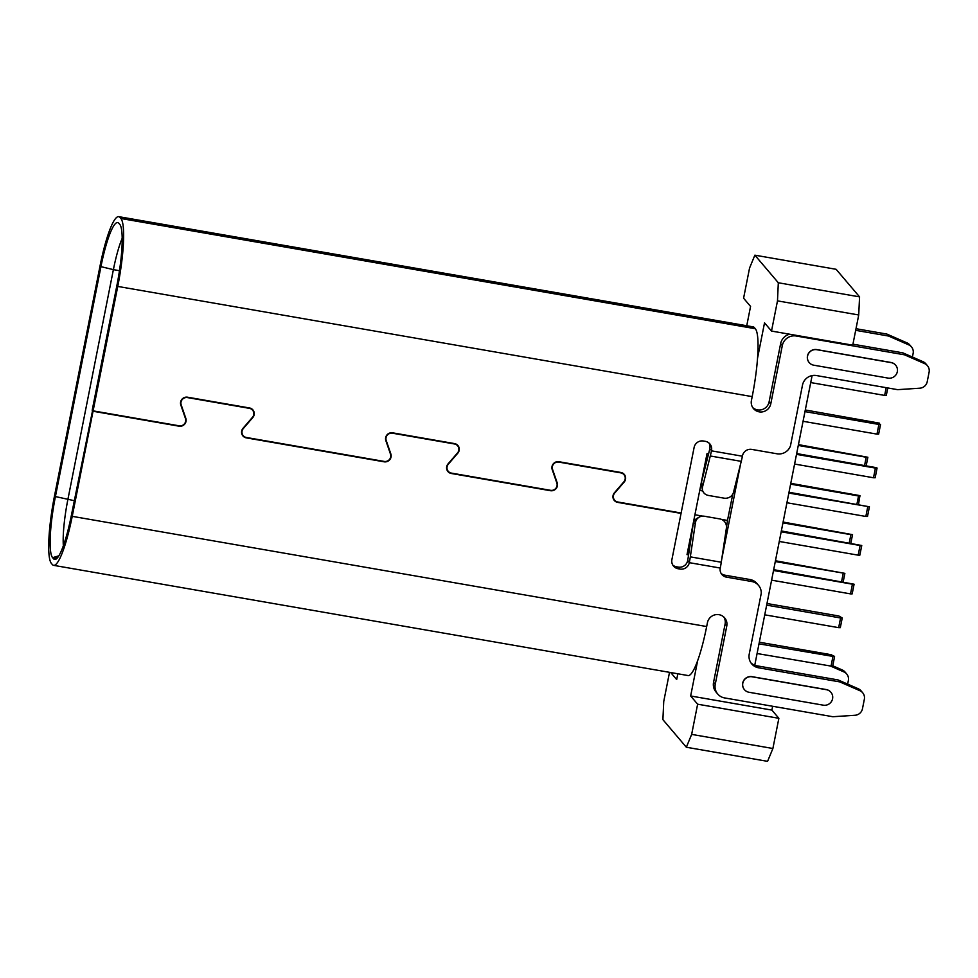 <?xml version="1.0" encoding="UTF-8"?>
<svg xmlns="http://www.w3.org/2000/svg" width="978" height="978" viewBox="0 0 978 978"><rect width="100%" height="100%" fill="white"/><g stroke="black" fill="none" stroke-linecap="round" stroke-linejoin="round"><path stroke-width="1.47" d="M866.202 465.638L867.865 457.252L866.202 457.239L864.601 465.357M798.439 444.623L867.865 457.252M798.28 445.442L866.202 457.239M775.285 561.555L844.87 573.365L843.207 581.751M843.219 573.365L841.606 581.482M775.444 560.749L844.87 573.365M858.537 504.342L859.919 495.626L790.774 483.34M856.936 504.061L858.537 495.944L860.2 495.956M790.615 484.147L858.537 495.944M850.872 543.047L852.535 534.66L850.884 534.648L849.271 542.766M783.109 522.044L852.535 534.66M782.95 522.851L850.884 534.648M677.827 673.781L676.69 679.563L670.712 672.546M690.651 695.981L697.632 704.197L778.867 718.304L771.886 710.101L690.651 695.981L697.632 660.712A59.744 10.037 99.9 0 0 706.666 626.543L707.436 622.668A9.963 9.719 -40.4 0 1 724.686 617.9A9.963 9.719 -40.4 0 1 726.776 626.03L715.248 684.282A11.944 11.663 139.6 0 0 724.551 697.913L832.865 716.727L855.053 715.26A7.971 7.775 139.6 0 0 862.462 708.769L864.344 699.27A7.971 7.775 139.6 0 0 859.919 690.712L858.244 688.744L838.085 679.93L839.772 681.898L758.525 667.778A11.944 11.663 -40.4 0 1 749.221 654.16L761.251 593.365A11.944 11.663 -40.4 0 1 761.263 593.181A11.944 11.663 139.6 0 0 751.727 581.519L726.458 577.13A7.971 7.775 -40.4 0 1 720.248 568.047L689.307 562.668A7.971 7.775 -40.4 0 1 680.028 569.062L678.096 568.731A7.971 7.775 -40.4 0 1 671.898 559.648L681.055 513.389L617.705 502.386A5.978 5.831 -40.4 0 1 614.404 492.802L623.866 481.812A5.575 5.44 139.6 0 0 620.785 472.863L558.878 462.105A5.575 5.44 139.6 0 0 552.57 469.428L557.203 482.875A5.978 5.831 -40.4 0 1 550.455 490.699L451.347 473.486A5.978 5.831 -40.4 0 1 448.046 463.902L457.521 452.912A5.575 5.44 139.6 0 0 454.44 443.963L392.533 433.217A5.575 5.44 139.6 0 0 386.224 440.528L390.858 453.975A5.978 5.831 -40.4 0 1 384.109 461.812L246.322 437.875A5.978 5.831 -40.4 0 1 243.021 428.291L252.483 417.288A5.575 5.44 139.6 0 0 249.402 408.352L187.495 397.594A5.575 5.44 139.6 0 0 181.199 404.904L185.82 418.352A5.978 5.831 -40.4 0 1 179.072 426.188L93.032 411.249L72.225 516.335A59.744 10.037 99.9 0 1 53.619 565.345A59.744 10.037 99.9 0 1 52.347 564.538L51.455 563.487A59.744 10.037 99.9 0 1 54.572 495.577L100.098 265.661A59.744 10.037 99.9 0 1 118.705 216.651L753.146 326.86A59.744 10.037 99.9 0 1 754.417 327.667L755.309 328.718A59.744 10.037 99.9 0 1 757.547 358.131L764.527 322.85L771.508 331.065L852.743 345.173L858.721 314.977L859.564 296.872L836.104 269.292L754.869 255.172L749.564 268.033L743.586 298.217L750.566 306.432L746.74 325.747M852.425 584.196L854.087 584.208L852.168 593.878L850.518 593.878L852.425 584.196L773.512 570.492M773.684 569.673L854.087 584.208M850.518 593.878L771.605 580.162M877.07 468.083L875.163 477.765L873.501 477.753L875.42 468.083L876.801 467.753L796.667 453.56M873.501 477.753L794.588 464.049M796.508 454.367L875.42 468.083M860.09 545.492L861.752 545.504L859.833 555.174L858.183 555.162L860.09 545.492L781.177 531.787M781.349 530.968L861.752 545.504M858.183 555.162L779.27 541.457M788.843 493.071L869.418 506.787L789.001 492.264M869.418 506.787L867.498 516.47L865.836 516.457L786.935 502.753M865.836 516.457L867.755 506.787M880.555 424.452L878.635 434.134L876.985 434.122L878.892 424.44L880.555 424.452L878.061 423.462L879.43 423.144L805.297 409.978M878.892 424.44L804.98 411.604M876.985 434.122L803.06 421.286M810.725 382.569L884.65 395.418L886.178 387.667M887.779 387.948L886.3 395.418L884.65 395.418M759.319 642.216L831.239 654.71L833.635 656.165M758.989 643.842L834.564 656.69L832.657 666.373L757.082 653.524M833.733 655.712L832.07 655.7L834.564 656.69M830.994 666.36L832.914 656.69M838.659 627.656L840.579 617.974L842.229 617.986L840.31 627.668L838.659 627.656L764.747 614.82M766.654 605.137L840.579 617.974M842.229 617.986L838.904 616.006L766.984 603.512M694.918 514.77L702.742 516.127M721.397 519.367L727.485 520.418L726.483 527.081M732.803 494.061L727.485 520.418M732.302 496.078L731.373 495.919M702.73 490.944L699.735 490.418M754.759 665.248L812.107 375.589M697.632 704.197L691.654 734.38L686.348 747.241L767.583 761.349L772.889 748.5L778.867 718.304M771.886 710.101L772.644 706.275M689.38 562.252A19.915 3.35 -80.1 0 0 690.321 556.861L695.444 522.692L693.206 523.963L688.573 554.905L687.021 554.636L707.033 453.584L708.573 453.853L701.532 481.971L702.51 487.02L710.297 455.98L741.251 461.359A19.915 3.35 -80.1 0 0 742.4 456.213L742.473 455.797A7.971 7.775 -40.4 0 1 751.752 449.403L777.021 453.792A11.944 11.663 139.6 0 0 790.383 446.102A11.944 11.663 -40.4 0 1 790.444 445.931L802.486 385.149A11.944 11.663 -40.4 0 1 816.385 375.552L897.633 389.66L919.821 388.193A7.971 7.775 139.6 0 0 927.217 381.701L929.1 372.19A7.971 7.775 139.6 0 0 924.675 363.645L923 361.677L902.853 352.85L852.938 344.183M702.51 487.02A7.971 7.188 169 0 0 702.436 489.892L701.446 484.831A7.971 7.188 -11 0 1 701.532 481.971M740.578 464.037L721.715 559.294M691.654 734.38L772.889 748.5M858.721 314.977L777.486 300.869L771.508 331.065M686.348 747.241L662.901 719.649L663.732 701.544L669.514 672.338M859.564 296.872L778.317 282.764L754.869 255.172M778.317 282.764L777.486 300.869M697.632 660.712A59.744 10.037 99.9 0 1 688.06 675.553L53.619 565.345M693.206 523.963A7.971 7.775 -119.4 0 1 697.033 518.364L699.27 517.105A7.971 7.775 -119.4 0 1 704.356 516.237L719.832 518.927A7.971 7.775 60.6 0 1 726.397 528.071L721.275 562.24L690.321 556.861M720.334 567.631A19.915 3.35 -80.1 0 0 721.275 562.24M721.165 573.487A7.971 7.775 139.6 0 0 724.784 575.162L750.053 579.551A11.944 11.663 -40.4 0 1 756.862 583.426L758.537 585.394M688.573 554.905L688.084 558.12A7.971 1.333 99.9 0 1 687.705 560.284L689.307 562.668M118.705 216.651A59.744 10.037 99.9 0 1 119.976 217.446L120.869 218.497A59.744 10.037 99.9 0 1 117.751 286.42L93.106 410.858L179.157 425.809A5.575 5.44 139.6 0 0 185.453 418.486L180.82 405.039A5.978 5.831 -40.4 0 1 187.568 397.202L249.488 407.96A5.978 5.831 -40.4 0 1 252.789 417.545L243.314 428.547A5.575 5.44 139.6 0 0 246.395 437.484L384.183 461.42A5.575 5.44 139.6 0 0 390.491 454.11L385.858 440.662A5.978 5.831 -40.4 0 1 392.606 432.826L454.513 443.584A5.978 5.831 -40.4 0 1 457.814 453.156L448.352 464.159A5.575 5.44 139.6 0 0 451.433 473.107L550.541 490.32A5.575 5.44 139.6 0 0 556.837 483.01L552.203 469.562A5.978 5.831 -40.4 0 1 558.951 461.726L620.871 472.472A5.978 5.831 -40.4 0 1 624.172 482.056L614.697 493.059A5.575 5.44 139.6 0 0 617.778 501.995L681.128 513.01L694.123 447.398A7.971 7.775 -40.4 0 1 703.39 441.005L705.321 441.335A7.971 7.775 -40.4 0 1 711.532 450.418L711.446 450.834A19.915 3.35 99.9 0 1 710.297 455.98M711.532 450.418L709.771 448.865A7.971 1.333 99.9 0 1 709.307 450.919L708.573 453.853M702.436 489.892A7.971 7.188 169 0 0 708.475 495.455L723.94 498.144A7.971 7.188 169 0 0 733.463 492.399L741.251 461.359M119.463 270.698L113.387 269.647A47.8 8.032 99.9 0 1 122.164 238.351M93.106 410.858L92.274 409.868L116.908 285.429A53.778 9.034 -80.1 0 0 119.719 224.304L118.827 223.253A53.778 9.034 -80.1 0 0 118.399 222.862A53.778 9.034 -80.1 0 0 100.942 266.639L55.416 496.567L74.291 500.687M63.362 545.797A47.8 8.032 99.9 0 1 67.861 499.562L113.387 269.647L100.942 266.639M912.413 357.043L913.134 353.413A7.971 7.775 139.6 0 0 908.709 344.855L907.034 342.887L886.887 334.073L856.007 328.706M907.034 342.887A7.971 7.775 -40.4 0 1 909.784 344.941L911.459 346.909M847.645 684.111L848.366 680.48A7.971 7.775 139.6 0 0 843.941 671.935L842.266 669.967L832.767 665.798M842.266 669.967A7.971 7.775 -40.4 0 1 845.029 672.008L846.703 673.976M886.887 334.073L888.562 336.041L908.709 344.855M888.562 336.041L855.689 330.332M831.227 666.36L843.941 671.935M58.863 555.822L52.604 557.68A53.778 9.034 99.9 0 1 55.416 496.567M52.604 557.68L53.497 558.731A53.778 9.034 -80.1 0 0 55.428 559.404A53.778 9.034 -80.1 0 0 71.382 515.345L92.629 410.295M858.244 688.744A7.971 7.775 -40.4 0 1 860.995 690.786L862.669 692.766M717.742 694.038L716.067 692.069A11.944 11.663 -40.4 0 1 713.561 682.314L725.101 624.062A9.963 9.719 139.6 0 0 723.781 616.971M242.189 434.855A5.978 5.831 139.6 0 0 242.899 435.308M447.227 470.467A5.978 5.831 139.6 0 0 447.936 470.919M613.573 499.367A5.978 5.831 139.6 0 0 614.282 499.819M672.803 565.088A7.971 7.775 139.6 0 0 676.421 566.763L678.353 567.093A7.971 7.775 139.6 0 0 687.632 560.7M750.945 662.876A11.944 11.663 139.6 0 0 756.85 665.81L838.085 679.93M744.417 689.624A7.971 7.775 -40.4 0 1 744.368 689.551A7.971 7.775 -40.4 0 1 751.972 676.654L826.239 689.551A7.971 7.775 -40.4 0 1 830.835 692.204M839.772 681.898L859.919 690.712M93.032 411.249L92.189 410.259M757.547 358.131A59.744 10.037 99.9 0 1 752.192 396.628L751.422 400.491A9.963 9.719 -40.4 0 0 759.185 411.848A9.963 9.719 -40.4 0 0 770.774 403.853L782.302 345.601L780.627 343.633L769.099 401.885L770.774 403.853M809.185 362.545A7.971 7.775 -40.4 0 1 816.728 349.586L891.007 362.483A7.971 7.775 -40.4 0 1 895.603 365.136M902.853 352.85L904.528 354.818L924.675 363.645M904.528 354.818L796.202 336.004A11.944 11.663 139.6 0 0 782.302 345.601M752.742 407.581A9.963 9.719 139.6 0 0 769.099 401.885M923 361.677A7.971 7.775 -40.4 0 1 925.763 363.718L927.437 365.686M709.857 448.45A7.971 7.775 139.6 0 0 708.94 442.997M623.646 474.293A5.978 5.831 139.6 0 0 623.316 473.523M457.301 445.393A5.978 5.831 139.6 0 0 456.97 444.623M252.263 409.782A5.978 5.831 139.6 0 0 251.933 409.012M789.649 334.207A11.944 11.663 139.6 0 0 780.627 343.633M695.444 522.692A7.971 7.775 -119.4 0 1 699.27 517.105M752.082 676.788L826.361 689.686A7.971 7.775 139.6 0 1 831.606 701.287A7.971 7.775 139.6 0 1 823.293 705.175L749.014 692.265A7.971 7.775 -40.4 0 1 743.769 680.664A7.971 7.775 -40.4 0 1 752.082 676.788L751.972 676.654M888.048 378.095L813.782 365.197A7.971 7.775 139.6 0 1 808.525 353.596A7.971 7.775 139.6 0 1 816.838 349.708L891.117 362.618A7.971 7.775 -40.4 0 1 896.361 374.219A7.971 7.775 -40.4 0 1 888.048 378.095M724.784 575.162L726.458 577.13M53.497 558.731L57.739 557.472M726.776 626.03L725.101 624.062M706.666 626.543L72.225 516.335M119.976 217.446L754.417 327.667M755.309 328.718L120.869 218.497M752.192 396.628L117.751 286.42M711.446 450.834L742.4 456.213M678.353 567.093L680.028 569.062M715.248 684.282L713.561 682.314M185.123 417.52L185.82 418.352M180.6 404.207L181.199 404.904M390.149 453.144L390.858 453.975M385.638 439.831L386.224 440.528M556.506 482.044L557.203 482.875M551.983 468.731L552.57 469.428M676.421 566.763L678.096 568.731M750.053 579.551L751.727 581.519M756.85 665.81L758.525 667.778M796.202 336.004L795.554 335.234M251.224 408.559L252.581 410.161M456.261 444.183L457.618 445.772M622.607 473.071L623.964 474.672M241.859 434.085L243.216 435.675M446.897 469.697L448.254 471.298M613.243 498.597L614.6 500.186"/></g></svg>
